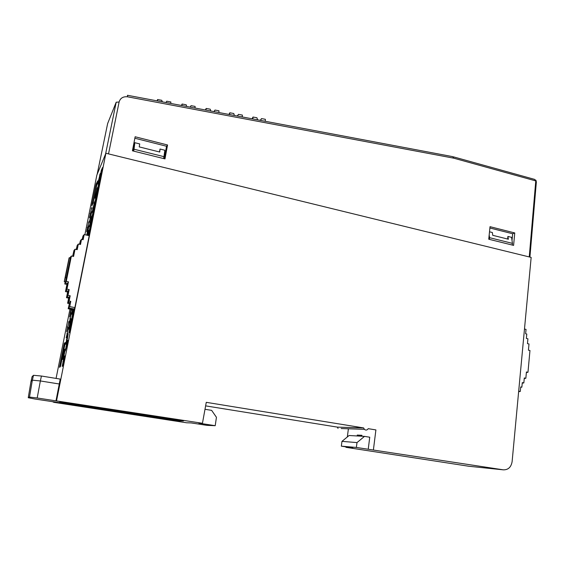 <?xml version="1.0" encoding="UTF-8"?>
<svg xmlns="http://www.w3.org/2000/svg" width="565" height="565" viewBox="0 0 565 565"><rect width="100%" height="100%" fill="white"/><g stroke="black" fill="none" stroke-linecap="round" stroke-linejoin="round"><path stroke-width="0.85" d="M84.884 234.75L96.855 175.058L105.895 153.249L531.157 257.4L512.116 461.633C511.127 467.213 508.182 469.953 503.295 469.833L468.943 466.266L503.196 469.819L356.367 447.452L341.338 446.159L352.786 447.925L345.964 447.325L468.851 466.252M59.332 384.002L40.355 380.951L37.191 397.986L93.776 406.687M37.191 397.986L29.493 397.082L28.25 397.718L34.726 398.982L88.91 407.153M52.658 401.743L53.95 402.344L186.612 422.775L191.161 422.924L206.974 425.36L215.209 425.692L198.873 423.171L202.447 423.284L55.992 400.839L60.222 379.087M341.154 428.531L364.354 429.329L363.627 427.924L206.267 402.337L202.447 423.284M469.409 466.316L468.943 466.266M345.964 447.325L346.02 446.88M347.327 436.971L348.386 428.899L347.468 428.75M338.054 428.425L337.383 427.126L205.625 405.868M53.943 401.786L54.904 402.132L53.965 402.351L88.875 407.372M69.982 309.076L56.076 378.409M88.31 235.485L101.347 170.178L102.562 167.501L88.966 235.626M68.181 308.744L69.608 302.72L68.181 308.744L73.238 309.691L73.577 309.359L68.866 332.947L69.735 332.029L74.87 307.593L89.213 235.676L84.171 234.595L83.013 235.972L82.102 239.482M56.549 400.712L105.895 153.249M89.079 221.24L86.657 231.551L89.079 221.24M91.791 211.6L89.334 222.066L91.791 211.6M91.862 207.313L89.447 217.645L91.862 207.313M71.543 309.373L69.552 316.986L71.028 309.274M69.029 321.393L66.628 331.57L69.029 321.393M86.678 235.132L88.966 225.746L87.038 235.21M71.578 312.692L69.142 323.025L71.578 312.692M68.605 327.538L66.176 337.849L68.605 327.538M87.363 235.28L88.846 230.393L88.006 235.421M91.721 216.021L89.228 226.629L91.721 216.021M100.217 173.476L97.717 184.134L100.217 173.476M97.406 187.559L94.906 198.202L97.406 187.559M94.574 201.74L92.074 212.362L94.574 201.74M73.153 309.677L71.706 314.281L72.468 309.549M71.19 318.787L68.718 329.247L69.453 324.6L71.19 318.787M65.137 349.085L64.368 353.909L62.666 359.502L64.664 349.509L65.137 349.085M68.174 333.88L67.419 338.626L65.702 344.325L67.687 334.395L68.174 333.88M67.772 340.377L67.002 345.229L65.258 350.964L67.277 340.857L67.772 340.377M64.678 355.858L62.637 366.099L62.171 366.417L64.205 356.24L64.678 355.858M64.269 343.414L59.487 367.299L60.335 366.699L60.907 364.51L64.933 344.41L65.173 342.517L64.269 343.414L64.904 344.544M357.179 435.82L357.278 435.078L361.897 435.304L361.939 436.18M368.225 449.281L369.75 437.211L364.503 436.378L349.099 435.509L341.973 441.364L341.338 446.159M373.423 449.74L375.902 429.923L368.218 428.673C367.13 430.269 365.845 430.488 364.354 429.329M93.741 406.92L55.992 400.839M59.367 402.45L61.218 402.061L183.484 420.953L178.618 420.84L59.367 402.45M363.627 427.924L337.383 427.126M88.882 222.504L88.493 222.391M87.285 227.526L87.893 227.646M91.587 212.941L91.184 212.828M89.962 218.034L90.577 218.161M91.657 208.655L91.262 208.549M90.061 213.69L90.654 213.81M70.265 312.53L70.915 312.643M67.355 327.029L68.019 327.142M68.923 322.057L68.556 321.965M88.769 227.003L88.373 226.89M87.151 232.095L87.773 232.215M69.862 318.469L70.533 318.589M71.458 313.427L71.077 313.328M66.917 333.216L67.595 333.336M68.506 328.18L68.125 328.088M88.656 231.643L88.246 231.53M91.516 217.348L91.106 217.235M89.863 222.511L90.499 222.638M99.977 175.058L99.56 174.938M98.317 180.242L98.924 180.369M97.173 189.063L96.756 188.943M95.513 194.24L96.135 194.367M94.355 203.16L93.938 203.04M92.702 208.33L93.324 208.457M72.433 309.712L73.118 309.832M69.453 324.6L70.152 324.72M71.077 319.486L70.689 319.395M65.053 349.601L64.664 349.509M63.435 354.693L64.149 354.813M68.075 334.494L67.687 334.395M66.458 339.593L67.157 339.713M67.68 340.956L67.277 340.857M66.027 346.133L66.755 346.253M64.601 356.338L64.205 356.24M62.962 361.501L63.697 361.621M101.99 170.347L101.347 170.178M73.577 309.359L73.987 308.956L68.556 307.939L69.714 306.618L70.773 301.35L69.128 301.032L70.187 295.778L67.991 295.354L69.156 289.577L66.967 289.153L68.45 281.822L66.26 281.384L71.402 256.002L73.577 256.446L75.039 249.229L77.2 249.681L78.344 244.031L80.498 244.483L81.529 239.362L83.147 239.701L84.171 234.595M64.678 345.674L63.704 345.596M59.742 365.364L60.702 365.463M60.434 366.452L59.487 367.292M65.18 342.899L65.173 342.524M93.613 201.027L97.335 182.424M97.512 181.443L96.241 183.738L96.523 184.614M97.18 183.201L96.53 184.621L96.855 184.84M96.608 186.055L95.647 186.104L91.975 204.431L92.547 204.346M92.01 205.462L93.105 203.118M356.367 447.452L356.995 442.593L341.973 441.364M356.995 442.593L364.503 436.378M361.897 435.304L361.784 436.166M60.307 379.101L41.422 376.029L40.369 380.958L32.353 380.174L31.004 381.368L28.25 397.718M204.996 409.293L211.635 410.36L216.444 417.295L215.209 425.692M178.618 420.84L178.674 420.205M31.047 381.34L32.099 376.65L33.483 375.301L32.389 380.181M41.422 376.029L33.483 375.301M32.353 380.174L29.493 397.082M164.253 158.716L166.555 146.257L134.858 138.241M163.963 156.667L164.832 150.241L160.036 149.033L159.754 152.034L139.23 146.9L139.717 143.934L134.837 142.705L134.025 149.224L163.963 156.667L163.61 158.553M160.036 149.033L159.492 151.964M133.234 151.017L134.837 142.705M489.89 227.992L512.667 233.755L512.01 240.422M489.41 239.383L489.587 237.688L512.434 243.374L511.572 237.342L507.9 236.424L508.394 239.228L492.715 235.308L492.376 232.519L489.502 231.798M507.9 236.424L507.645 239.037M97.738 172.918L97.166 174.303M167.544 144.972L135.141 136.765L132.429 150.82L164.987 158.899L167.544 144.972L166.555 146.257M108.522 153.892L119.109 102.025C120.303 98.105 123.121 96.368 127.57 96.813L453.737 158.172L535.775 180.913L536.355 181.979L529.914 257.096M514.764 232.942L490.025 226.678L488.753 239.221L513.592 245.387L514.764 232.942L512.667 233.755M127.641 95.316L452.784 156.66L453.737 158.172M512.434 243.374L512.271 245.055M489.177 235.019L489.587 237.688M133.665 151.123L134.025 149.224M518.684 391.15L520.28 391.453L520.704 386.919L521.869 387.145L522.286 382.625L523.84 382.922L524.299 377.964L525.846 378.26L526.425 371.975L527.971 372.279L529.963 350.498L528.43 350.18L528.995 343.972L527.463 343.647L527.915 338.781L526.375 338.456L526.785 334.035L525.634 333.795L526.043 329.381L524.475 329.042M526.375 372.533L527.971 372.279M524.249 378.501L525.846 378.26M522.237 383.148L523.84 382.922M520.669 387.3L521.869 387.145M520.28 391.453L518.642 391.658M69.396 332.382L73.768 309.366M69.177 332.347L74.418 308.561M69.22 303.567L67.609 303.264L68.648 298.101L66.493 297.691L67.638 292.02L65.484 291.611L66.945 284.414L64.791 283.99L65.222 281.886M72.645 256.256L73.966 250.472L72.786 256.284M76.226 249.476L77.236 245.316L76.395 249.511M79.488 244.271L80.4 240.697L79.672 244.306M70.773 301.35L69.608 302.72L67.977 302.409L69.022 297.197L66.854 296.78L68.005 291.06L65.837 290.636L67.306 283.369L65.13 282.945L66.444 277.867L65.356 277.655L64.255 281.695L69.085 257.923L70.378 257.901L66.331 277.846M69.665 332.107L69.799 331.719M88.507 235.527L95.824 198.873L96.205 197.63L96.481 197.305L96.453 198.096M88.634 235.556L96.205 197.63M82.299 239.525L83.013 235.972M70.222 257.873L70.364 257.181L70.18 257.866M66.26 281.384L64.791 283.99M65.342 281.907L64.255 281.695L69.071 257.986M68.45 281.822L66.945 284.414M66.967 289.153L65.484 291.611M69.156 289.577L67.638 292.02M67.991 295.354L66.493 297.691M70.187 295.778L68.648 298.101M69.128 301.032L67.609 303.264M74.87 307.593L69.714 306.618M65.356 277.655L69.297 257.682M71.402 256.002L70.364 257.181M75.039 249.229L73.966 250.472M78.344 244.031L77.236 245.316M81.529 239.362L80.4 240.697M260.26 120.338L261.524 118.601L265.388 119.307L265.246 121.277M260.585 120.401L261.524 118.601M252.866 118.947L253.007 117.033L256.934 117.753L257.584 119.837M253.007 117.033L252.054 118.791M237.293 116.009L238.444 114.363L242.378 115.083L242.237 116.941M237.547 116.051L238.444 114.363M229.665 114.568L229.807 112.781L233.769 113.509L234.376 115.458M229.807 112.781L228.952 114.434M213.951 111.602L214.982 110.062L218.987 110.797L218.846 112.527M214.128 111.637L214.982 110.062M206.013 110.104L206.147 108.445L210.222 109.186L210.787 111.008M206.147 108.445L205.385 109.984M190.25 107.131L191.048 105.676L190.158 107.11M181.958 105.563L182.092 104.031L186.203 104.786L186.725 106.467M182.092 104.031L181.422 105.464M165.969 102.547L166.717 101.213L170.87 101.975L170.736 103.451M157.466 100.944L157.593 99.539L161.781 100.302L162.261 101.848M157.593 99.539L157.021 100.86M191.048 105.676L195.13 106.418L194.996 108.028M97.342 182.389L97.491 180.998M93.013 203.379L93.621 200.999M91.975 204.431L91.812 205.872M96.241 183.738L95.647 186.104M453.54 156.872L534.695 179.416L535.775 180.913L529.25 256.927M108.72 120.854L107.64 123.594M105.577 154.012L116.192 102.209L119.109 102.025M97.18 174.19L107.654 123.509L116.192 102.216M127.57 96.813L127.45 95.28M535.74 180.094L536.27 181.09"/></g></svg>
